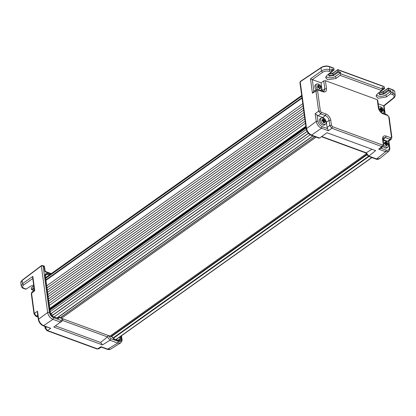 <?xml version="1.0" encoding="UTF-8"?>
<svg xmlns="http://www.w3.org/2000/svg" width="416" height="416" viewBox="0 0 416 416"><rect width="100%" height="100%" fill="white"/><g stroke="black" fill="none" stroke-linecap="round" stroke-linejoin="round"><path stroke-width="0.62" d="M310.138 134.8L54.132 316.919M371.769 157.518L115.882 339.55M301.777 96.143L45.682 278.33M306.311 129.454L50.185 311.657M32.781 278.528L23.618 284.986C22.027 286.333 22.22 287.461 24.19 288.376L26.166 289.099L30.352 286.322L33.67 285.085M97.001 348.982L98.613 348.858L97.006 348.982L46.982 330.652L47.512 330.554L45.401 327.824L45.23 326.544M45.136 328.318L46.535 327.023M34.346 290.082L31.928 292.037L31.304 293.784L34.029 313.94L34.299 313.461L36.41 316.191L35.875 316.29L37.991 317.065M24.19 288.376L23.66 288.475L25.636 289.203L26.166 289.099M21.237 286.052L22.563 283.618L23.618 284.986M34.362 290.202L32.651 277.545L32.822 276.385L22.563 283.618L22.136 280.462A6.11 3.219 172.3 0 0 20.8 282.859L21.216 285.922M120.583 342.956L117.759 343.106L118.446 341.494L111.03 338.775L109.996 340.231L102.497 344.906L53.825 327.064L62.707 320.445L62.915 318.765M34.013 287.622L31.424 289.463L31.252 287.929L33.805 286.114M31.424 289.463A0.614 0.369 54.6 0 0 31.424 289.474L32.349 289.874L34.143 288.6M34.679 289.884L34.762 290.727L31.574 293.306L34.299 313.461L37.528 311.184L38.579 318.926C39.244 322.171 41.002 324.444 43.852 325.749L50.742 328.276L43.321 325.848C40.607 324.594 38.932 322.442 38.308 319.4L47.653 312.525L41.35 265.923L22.136 280.462A0.614 0.38 52.9 0 1 22.24 280.134L20.8 282.859M50.742 328.276L47.512 330.554L97.536 348.884L101.036 346.705L107.926 349.232L110.64 349.149C109.32 349.653 108.238 349.71 107.396 349.331L117.759 343.106L109.964 340.252M102.497 344.906L100.594 342.446L55.468 325.905M100.594 342.446L107.427 336.918L109.996 340.231M60.72 322.202L52.931 319.348C50.081 318.042 48.318 315.77 47.653 312.525L49.395 312.276C49.956 314.844 51.366 316.664 53.612 317.736L52.931 319.348L43.321 325.848M60.752 322.187L61.027 320.45L53.612 317.736M38.314 319.42L37.398 312.671L37.528 311.184M41.382 265.902L42.396 265.465L43.16 266.188L42.094 265.736L41.382 265.902A1.222 0.645 172.3 0 0 41.35 265.923A0.614 0.38 -127.1 0 1 41.47 265.585M33.779 285.891L31.252 287.929M33.764 290.555L31.424 289.474M118.446 341.494C120.619 342.046 121.659 341.12 121.55 338.723L121.966 339.149M61.719 318.422L61.022 318.131L61.407 317.782M45.334 275.751L50.362 312.952C50.747 314.652 51.672 315.853 53.134 316.555L58.505 318.458L53.321 316.846C51.631 316.04 50.575 314.678 50.154 312.749L45.126 275.553C45.042 273.749 45.822 273.057 47.455 273.468L50.118 274.446M120.546 336.424L120.848 338.655C120.926 340.46 120.151 341.156 118.513 340.74L113.937 339.061L111.592 336.664M60.882 322.067L62.665 320.481L107.427 336.918M108.467 335.457L107.458 336.892M42.396 265.465L41.454 265.595L22.24 280.134M45.328 275.751L45.677 274.373L47.133 274.264L45.318 275.642M119.756 336.986L119.995 338.77L119.449 340.434M50.872 273.905L44.933 271.731L44.075 266.526L43.16 266.188L49.395 312.276M113.48 338.827L113.937 339.061M57.897 318.521L57.434 318.287L57.897 318.521M61.48 318.37L58.906 317.356L59.441 317.621L58.718 317.377L57.751 318.245M111.977 336.872L109.938 336.128M61.282 317.309L60.538 317.803M338.026 71.365L338.156 72.327L340.148 73.06L340.465 72.254L338.026 71.365A0.614 0.369 -125.4 0 1 338.026 71.349L333.086 74.859A0.614 0.369 54.6 0 0 333.616 75.556L338.156 72.327M331.822 70.008L333.367 70.574L334.152 69.945A0.614 0.369 -125.4 0 1 334.152 69.945L333.564 68.037L329.285 66.472C326.456 65.65 323.747 65.988 321.157 67.486A0.614 0.354 -123.8 0 0 321.053 67.818L300.227 81.765L306.53 128.362C307.226 131.586 308.984 133.864 311.802 135.19L319.597 138.044L326.981 132.746L375.648 150.587L368.815 156.109L366.246 152.797L371.966 149.235M328.931 73.824A0.614 0.369 -125.4 0 0 329.113 73.783A2.631 1.388 172.3 0 0 329.228 73.824A2.631 1.388 172.3 0 0 332.914 73.33L333.086 74.859A2.584 1.362 -7.7 0 1 329.467 75.348A2.584 1.362 -7.7 0 1 328.593 74.521L334.152 69.945L331.718 69.051L331.88 70.512L329.883 69.779L329.254 71.354C326.919 70.704 324.678 71.032 322.535 72.337L312.343 79.648L321.069 82.846L323.731 80.938L325.411 80.688L377.265 99.694L378.347 107.687C378.461 109.897 381.186 113.402 383.094 113.828L387.696 115.513L387.322 114.93L382.72 113.246L383.094 113.828M322.998 91.801L322.618 91.218L318.016 89.534L318.396 90.111L322.998 91.801C325.411 92.425 326.576 91.385 326.492 88.681L325.411 80.688M331.448 125.32L332.504 126.688L331.874 128.263L329.763 125.533L331.448 125.32L330.746 120.151C330.626 117.936 327.907 114.442 325.998 114.01L321.396 112.325L320.767 113.901L318.656 111.171L320.341 110.958L317.616 90.808L315.931 91.016L316.503 89.606M391.295 139.162L390.068 139.298L390.697 137.722L386.095 136.037C383.625 135.46 382.46 136.5 382.6 139.157L383.297 144.326L383.713 144.742L383.094 146.479L381.893 146.593L382.522 145.018L332.504 126.688M378.347 107.687L378.758 108.087L377.681 100.105L377.265 99.694M378.175 103.776L383.682 105.794L393.084 98.197C394.654 96.678 394.451 95.456 392.475 94.526L393.104 92.95L391.108 92.217L390.499 93.803L386.36 96.959L378.092 98.254L376.069 96.195L377.489 93.709L381.638 90.553L382.288 88.988L340.699 73.746L340.09 75.327L335.951 78.484L327.683 79.778L325.66 77.724L327.08 75.234L331.23 72.082L331.88 70.512M324.012 91.244L324.808 88.894L326.492 88.681M330.746 120.151L329.061 120.364C328.598 118.087 327.371 116.496 325.369 115.586L325.998 114.01M386.095 136.037L385.466 137.613L383.422 137.769L383.016 139.563L382.6 139.157M390.697 137.722L391.477 137.03L391.893 137.431L391.253 139.194M387.317 114.93L389.168 117.281L388.752 116.875L391.477 137.03M325.941 76.487A5.845 3.078 172.3 0 0 335.608 76.289L340.148 73.06M340.699 73.746L340.465 72.254M382.288 88.988L382.127 87.526L384.561 88.416A0.614 0.369 -125.4 0 0 384.561 88.405L383.973 86.512L337.823 69.597L333.018 73.013A0.614 0.369 54.6 0 0 332.914 73.33L337.844 69.768L338.026 71.349M376.35 94.962A5.845 3.078 172.3 0 0 386.017 94.76L390.556 91.53L390.874 90.73L388.435 89.835A0.614 0.369 -125.4 0 1 388.435 89.825L388.565 90.802L390.556 91.53M391.108 92.217L390.874 90.73M388.263 88.291L388.435 89.825L383.495 93.335L383.323 91.806L388.263 88.291L392.694 89.929L393.104 92.95L395.2 95.248M383.682 105.794L384.826 114.015M323.731 80.938L324.808 88.894L322.114 90.568L321.069 82.846M322.114 90.568L322.15 91.047M322.535 72.337L321.48 70.975L310.492 78.853L312.343 79.648M321.48 70.975C324.376 69.29 327.174 68.895 329.883 69.779L329.477 66.763A6.11 3.219 172.3 0 0 321.053 67.818L321.48 70.975M322.707 117.499L318.105 115.809L320.767 113.901L325.369 115.586L322.707 117.499C324.672 118.435 325.9 120.026 326.399 122.273L327.096 127.442L328.411 130.744L321.521 128.216C318.703 126.89 316.945 124.618 316.243 121.394L315.198 113.651L318.105 115.809M387.613 141.284L383.022 139.604L385.466 137.613L390.068 139.298L387.613 141.284L388.747 141.222L391.264 139.188M315.198 113.651L318.656 111.171L315.931 91.016L312.432 93.194L313.882 91.26M300.602 81.427A0.614 0.354 56.2 0 0 300.227 81.765A1.222 0.645 172.3 0 0 300.201 81.78L299.926 82.436L306.202 128.877L316.243 121.394L317.928 121.181L317.117 115.17M327.506 128.601L322.15 126.641C319.873 125.518 318.464 123.698 317.928 121.181M322.15 126.641L321.521 128.216L311.22 135.325L318.916 138.148L319.597 138.044M383.126 146.448L380.546 148.538M388.684 151.33L385.596 151.7L378.706 149.172L380.869 148.164M368.841 156.094L376.631 158.948L379.584 158.699L388.56 151.44M388.518 141.336L389.334 147.352C389.397 149.765 388.362 150.691 386.225 150.124L380.968 148.2M382.231 88.483L383.776 89.05L384.561 88.416L384.322 88.842L379.522 92.258A0.614 0.369 -125.4 0 1 379.34 92.3M366.246 152.797L321.734 136.51M366.361 153.733L109.99 336.112L61.417 318.308L316.113 137.119M61.235 316.976L61.417 318.308M316.269 89.747A3.848 2.314 -125.4 0 1 315.64 84.672L316.753 84.053A3.713 2.226 -125.4 0 1 317.143 83.902A3.713 2.226 -125.4 0 1 321.069 86.653A3.713 2.226 -125.4 0 1 321.043 90.085A3.713 2.226 -125.4 0 1 320.414 90.402A3.713 2.226 -125.4 0 1 320.403 90.407M317.918 89.497A3.713 2.226 -125.4 0 1 316.488 87.656A3.713 2.226 -125.4 0 1 316.753 84.053M319.675 86.055L318.89 86.408L318.963 85.556A1.612 0.967 54.6 0 1 319.675 86.055L320.367 86.668L320.679 87.339L320.336 87.376A1.612 0.967 54.6 0 1 320.216 88.057L319.55 87.729L320.336 87.376M318.963 85.556L318.578 85.02L317.647 85.223L318.032 85.758A1.612 0.967 54.6 0 0 317.907 86.414A1.612 0.967 54.6 0 0 317.912 86.44L317.408 86.59L318.074 87.911L318.573 87.76A1.612 0.967 54.6 0 0 319.192 88.218A1.612 0.967 54.6 0 0 319.285 88.26L319.504 88.915L320.434 88.712L320.216 88.057M318.578 85.02L317.985 86.18M319.155 88.01L318.562 86.835L320.013 86.024M319.462 88.774L320.434 88.712M317.569 86.887L318.032 85.758M317.964 86.502L318.172 86.918L318.562 86.835M318.172 86.918L318.89 86.408M319.004 88.119L319.55 87.729M383.24 141.242A3.713 2.226 -125.4 0 1 383.666 140.868A3.713 2.226 -125.4 0 1 385.273 140.842A3.713 2.226 -125.4 0 1 388.476 144.986A3.713 2.226 -125.4 0 1 387.962 146.9L387.01 147.748A3.848 2.314 -125.4 0 1 383.105 146.468M387.962 146.9A3.713 2.226 -125.4 0 1 386.121 147.092A3.713 2.226 -125.4 0 1 383.734 145.049M385.315 142.314L385.024 143.14L384.888 142.693A1.612 0.967 54.6 0 1 385.315 142.314L385.154 141.799L386.287 142.21L385.362 143.53L384.774 143.317M384.888 142.693L384.296 142.568L384.467 143.837L385.06 143.967A1.612 0.967 54.6 0 0 385.637 144.716L385.637 145.35L386.766 145.761L386.771 145.132A1.612 0.967 54.6 0 0 387.197 144.747L387.629 144.997L387.457 143.723L387.026 143.478A1.612 0.967 54.6 0 0 386.443 142.73L386.287 142.21M387.026 143.478L386.152 143.556L386.443 142.73M386.017 145.044L385.913 144.243L387.457 143.723M386.771 145.132L386.324 144.825L387.197 144.747M385.362 143.53L385.434 144.066L385.913 144.243M384.436 143.562L385.024 143.14M385.434 144.066L386.152 143.556M386.324 144.825L385.637 145.314M378.648 107.266A3.713 2.226 -125.4 0 1 379.075 106.896A3.713 2.226 -125.4 0 1 380.682 106.87A3.713 2.226 -125.4 0 1 383.885 111.015A3.713 2.226 -125.4 0 1 383.37 112.928A3.713 2.226 -125.4 0 1 382.725 113.246C380.64 112.242 379.324 110.526 378.763 108.092L378.763 108.103M380.723 108.342L380.427 109.169L380.292 108.722A1.612 0.967 54.6 0 1 380.723 108.342L380.562 107.827L381.69 108.238L380.77 109.559L380.182 109.346M380.292 108.722L379.699 108.592L379.87 109.866L380.463 109.99A1.612 0.967 54.6 0 0 381.046 110.744L381.04 111.379L382.174 111.79L382.174 111.16A1.612 0.967 54.6 0 0 382.606 110.776L383.032 111.02L382.86 109.751L382.434 109.507A1.612 0.967 54.6 0 0 381.852 108.758L381.69 108.238M382.434 109.507L381.56 109.585L381.852 108.758M381.425 111.072L381.316 110.271L382.86 109.751M382.174 111.16L381.732 110.854L382.606 110.776M380.77 109.559L380.843 110.094L381.316 110.271M379.839 109.59L380.427 109.169M380.843 110.094L381.56 109.585M381.732 110.854L381.04 111.342M52.837 315.214A1.836 1.102 -125.4 0 1 51.496 313.815A1.836 1.102 -125.4 0 1 51.36 313.42M325.64 124.056L324.688 124.904A3.848 2.314 -125.4 0 1 321.636 124.452A3.848 2.314 -125.4 0 1 319.452 120.806A3.848 2.314 -125.4 0 1 320.232 118.643L321.344 118.024A3.713 2.226 -125.4 0 1 322.951 117.998A3.713 2.226 -125.4 0 1 326.154 122.148A3.713 2.226 -125.4 0 1 325.64 124.056A3.713 2.226 -125.4 0 1 323.794 124.254A3.713 2.226 -125.4 0 1 320.59 120.104A3.713 2.226 -125.4 0 1 321.344 118.024M322.988 119.47L322.696 120.302L322.561 119.855A1.612 0.967 54.6 0 1 322.988 119.47L322.832 118.955L323.96 119.371L323.04 120.692L322.452 120.474M322.561 119.855L321.968 119.725L322.14 120.994L322.733 121.124A1.612 0.967 54.6 0 0 323.315 121.872L323.31 122.507L324.438 122.923L324.444 122.288A1.612 0.967 54.6 0 0 324.875 121.909L325.302 122.153L325.13 120.884L324.704 120.64A1.612 0.967 54.6 0 0 324.121 119.886L323.96 119.371M324.704 120.64L323.83 120.713L324.121 119.886M323.695 122.2L323.586 121.399L325.13 120.884M324.444 122.288L324.002 121.987L324.875 121.909M323.04 120.692L323.112 121.228L323.586 121.399M322.109 120.718L322.696 120.302M323.112 121.228L323.83 120.713M324.002 121.987L323.31 122.476M305.443 123.245L49.343 305.432M304.85 118.872L48.75 301.059M304.262 114.499L48.162 296.681M303.67 110.12L47.57 292.308M303.077 105.747L46.977 287.934M308.433 133.38L51.979 315.822M312.837 135.923L56.956 317.954M313.009 135.985L57.138 318.022M314.756 136.625L60.237 317.689M366.86 154.383L111.098 336.331M367.115 154.716L111.571 336.502M368.467 156.307L113.022 338.026M368.945 156.484L113.282 338.359M301.985 97.666L45.885 279.854M302.052 98.16L45.952 280.348M305.848 126.246L49.748 308.428M305.926 126.823L49.826 309.01M305.952 127.031L49.858 309.218M305.973 127.171L49.873 309.353M306.046 127.717L49.946 309.904M306.077 127.946L49.977 310.133M307.06 131.435L50.612 313.867M37.95 316.753L36.41 316.191L37.747 315.245M21.221 285.938C21.034 286.64 23.093 288.652 23.655 288.47L23.629 288.465M32.822 276.385L34.762 290.727M33.899 290.441L32.349 289.874M121.181 335.972L121.55 338.723M58.505 318.458L59.441 317.621M61.027 320.45L62.842 318.833M108.566 335.587L111.03 338.775M59.197 317.32L57.58 318.183L58.906 317.356M47.455 273.468L47.133 274.264L49.27 275.049M120.848 338.655L119.995 338.77L117.78 340.246M118.513 340.74L118.056 340.501L118.513 340.74M45.193 275.995L45.126 275.553M50.154 312.749L50.222 313.196M52.858 316.607L53.321 316.846L52.858 316.607M61.084 318.001L61.35 317.824M328.297 74.308L329.139 76.159L333.616 75.556M378.706 92.784L379.548 94.635L384.025 94.032L388.565 90.802M384.025 94.032A0.614 0.369 54.6 0 1 383.495 93.335A2.584 1.362 -7.7 0 1 379.876 93.824A2.584 1.362 -7.7 0 1 379.002 92.997L379.522 92.258A2.631 1.388 172.3 0 0 379.636 92.3A2.631 1.388 172.3 0 0 383.323 91.806A0.614 0.369 54.6 0 1 383.427 91.489L388.232 88.072L392.506 89.643C393.999 90.314 394.753 91.083 394.768 91.946A6.11 3.219 172.3 0 0 392.694 89.929A0.614 0.369 -69.9 0 0 392.506 89.643M333.367 70.574L330.949 72.29M318.396 90.111L317.616 90.808M320.341 110.958L321.396 112.325M382.522 145.018L383.297 144.326M388.752 116.875L387.696 115.513M331.23 72.082L329.254 71.354M392.475 94.526L390.499 93.803M381.638 90.553L340.09 75.327M322.618 91.218L324.028 91.234M326.399 122.273L329.061 120.364L329.763 125.533L327.096 127.442M328.411 130.744L331.874 128.263L381.893 146.593L378.706 149.172M335.608 76.289L335.951 78.484M386.017 94.76L386.36 96.959M393.708 98.119L393.084 98.197M313.882 91.234L312.312 79.638M312.432 93.194L310.492 78.853M368.347 156.265L376.048 159.089L376.631 158.948L385.596 151.7L386.225 150.124M337.854 69.831L384.316 86.861M383.776 89.05L381.358 90.766M329.285 66.472A0.614 0.369 -69.9 0 1 329.477 66.763L333.908 68.385M306.207 128.908L306.207 128.882C306.831 131.929 308.506 134.077 311.22 135.325L311.199 135.32M389.334 147.352L389.75 147.768L388.851 141.138M300.201 81.78L300.586 81.437M308.344 133.281L52.692 315.146M314.86 136.661L60.341 317.725M371.946 157.581L116.059 339.617M301.688 95.477L45.588 277.664M301.74 95.857L45.64 278.044M302.791 103.646L46.696 285.834M303.384 108.025L47.284 290.212M303.976 112.398L47.876 294.585M304.569 116.771L48.469 298.958M305.157 121.15L49.062 303.337M307.091 131.498L50.638 313.934M46.982 330.652L45.136 328.297L44.881 326.42M121.508 335.743L121.966 339.123C122.356 340.34 121.862 341.64 120.479 343.023L110.646 349.144M98.613 348.852L101.39 347.126M107.396 349.331L101.327 347.105M30.306 286.354L27.456 288.241M34.034 313.94L35.88 316.29M31.928 292.037L31.309 293.784M44.366 266.188L42.442 265.481M111.847 336.606L110.167 335.988M112.024 336.736L113.75 338.77L118.326 340.449L119.465 340.423M61.303 318.115L59.197 317.309M51.282 273.614L45.23 271.393L44.372 266.193M383.713 144.726L383.016 139.558M389.168 117.281L391.893 137.431M395.179 94.988C395.184 96.34 394.685 97.391 393.687 98.134L384.088 105.898L385.206 114.156M394.768 91.946L395.184 95.009M316.404 89.658L313.674 91.359M299.926 82.43L300.3 81.453L321.157 67.486M316.399 89.669L318.016 89.534M368.274 156.208L365.737 152.932M389.745 147.758C390.036 148.928 389.646 150.15 388.575 151.424M376.048 159.089C376.808 159.557 377.988 159.427 379.584 158.699M383.427 91.489L381.571 92.17L379.73 92.113M333.018 73.013L331.162 73.7L329.321 73.637M365.784 152.948L321.464 136.703M321.043 90.085L320.601 90.48M383.666 140.868L383.224 141.112M383.37 112.928L382.928 113.324M379.075 106.896L378.633 107.141"/></g></svg>

